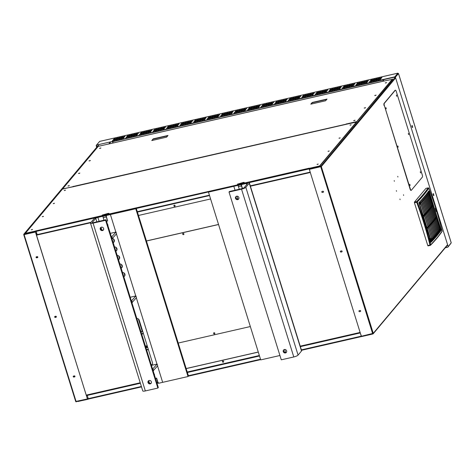 <?xml version="1.0" encoding="UTF-8"?>
<svg xmlns="http://www.w3.org/2000/svg" width="475" height="475" viewBox="0 0 475 475"><rect width="100%" height="100%" fill="white"/><g stroke="black" fill="none" stroke-linecap="round" stroke-linejoin="round"><path stroke-width="0.71" d="M383.984 79.711L112.035 141.811M147.44 346.554L145.683 346.958M147.363 346.299L145.599 346.702M147.695 347.367L145.932 347.771M147.612 347.112L145.855 347.516M361.659 336.555L372.073 334.168M88.409 398.994L87.887 399.006M77.799 401.512L88.136 399.226M88.487 399.024L141.508 386.893L88.487 399.024L88.225 398.656L87.287 395.337L140.357 383.188L86.45 395.503L140.345 383.153M187.37 372.436L259.481 355.929M300.348 346.578L360.252 332.874M87.222 395.42L140.374 383.254M187.393 372.495L259.504 355.995M300.17 346.685L360.258 332.933L361.552 336.532M65.449 190.166L64.244 190.487L65.449 190.166M65.105 190.362L64.683 190.493L65.105 190.362M351.168 124.782L349.962 125.109L351.168 124.782M350.829 124.978L350.402 125.109L350.829 124.978M32.508 229.455L31.302 229.781L32.508 229.455M32.169 229.651L31.742 229.787L32.169 229.651M43.486 216.357L42.287 216.683L43.486 216.357M43.148 216.553L42.726 216.689L43.148 216.553M54.465 203.258L53.265 203.585L54.465 203.258M54.126 203.46L53.705 203.591L54.126 203.46M340.189 137.875L338.984 138.201L340.189 137.875M339.845 138.077L339.423 138.207L339.845 138.077M329.205 150.973L328.005 151.299L329.205 150.973M328.866 151.175L328.445 151.305L328.866 151.175M318.226 164.071L317.027 164.398L318.226 164.071M317.888 164.267L317.466 164.403L317.888 164.267M346.043 124.355L72.966 186.812M238.355 184.828L238.391 184.413L309.178 168.18L309.344 168.583L319.657 166.226L356.713 122.022L345.931 124.349M36.053 230.957L25.401 233.284L62.457 189.086L72.77 186.723M35.714 230.927L106.857 214.516L106.822 214.926M356.63 121.766L319.574 165.971L309.261 168.328M108.235 213.358L109.013 213.364L107.688 214.017L102.178 215.098L108.235 213.358L102.392 215.175M243.485 182.412L244.263 182.412L242.939 183.065L237.429 184.146L243.485 182.412L237.643 184.223M309.29 168.429L309.385 169.296M242.06 183.849L238.474 184.668L238.527 185.161L238.42 184.817L234.276 185.761L233.819 186.307L237.963 185.357L238.42 184.817L238.527 185.161M106.81 214.801L103.218 215.62L103.277 216.113L103.164 215.763L98.349 216.867A3.658 0.813 -17.3 0 0 94.05 218.732L90.618 222.822A3.658 0.813 -17.3 0 0 90.505 223.137A3.658 0.813 -17.3 0 0 93.088 223.143L105.598 220.281L106.056 219.735L93.545 222.597A1.829 0.41 -17.3 0 1 92.257 222.597A1.829 0.41 -17.3 0 0 93.545 222.597L106.056 219.735L158.317 387.517L106.056 219.735L105.598 220.281L157.86 388.063L145.344 390.931A3.658 0.813 162.7 0 1 142.767 390.925A3.658 0.813 162.7 0 0 145.344 390.931L157.86 388.063L158.317 387.517L157.86 388.063L105.598 220.281L93.088 223.143L145.344 390.931L93.088 223.143A3.658 0.813 -17.3 0 1 90.505 223.137L142.767 390.925L90.505 223.137A3.658 0.813 -17.3 0 1 90.618 222.822L94.05 218.732A3.658 0.813 -17.3 0 1 98.349 216.867L103.164 215.763L103.277 216.113M25.401 233.284L35.797 231.183M108.876 213.542L108.318 213.613M244.132 182.59L243.568 182.667M106.857 214.516L238.474 184.668M242.113 183.564L242.072 183.979M309.148 168.221L310.175 172.134L250.088 185.885M209.422 195.189L137.305 211.696M91.087 222.27L37.133 234.614L36.106 230.708M327.008 99.085L325.589 100.777L310.793 104.162L312.212 102.469L327.008 99.085M326.723 99.423L312.289 102.725L311.155 104.078M153.205 138.854L168.002 135.47L166.583 137.162L151.786 140.547L153.205 138.854L152.154 140.463M167.717 135.808L153.288 139.11M386.614 82.579L385.243 82.947L386.614 82.579M386.377 82.733L385.581 82.982M100.896 147.963L99.518 148.331L100.896 147.963M100.658 148.117L99.863 148.366M69.326 185.612L67.955 185.986L69.326 185.612M69.089 185.773L68.293 186.022M79.853 173.06L78.476 173.434L79.853 173.06M79.616 173.221L78.814 173.47M90.375 160.514L88.997 160.882L90.375 160.514M90.137 160.669L89.336 160.918M376.093 95.131L374.716 95.499L376.093 95.131M375.856 95.285L375.06 95.534M365.572 107.683L364.194 108.051L365.572 107.683M365.334 107.837L364.533 108.086M355.051 120.234L353.673 120.603L355.051 120.234M354.813 120.389L354.012 120.638M381.971 81.504L108.888 143.961M356.672 121.897L392.534 79.289L381.853 81.498M72.984 186.794L62.593 188.919L98.278 146.353L108.591 143.996M72.907 186.562L346.495 124.088M392.451 79.034L356.767 121.6L346.453 123.963M346.34 123.856L346.293 124.159M73.257 186.728L73.298 186.337M238.171 186.04L237.963 185.357L238.42 184.817L208.917 191.567L208.46 192.114L237.963 185.357L238.171 186.04M241.722 185.226L241.359 185.309L241.722 185.226L241.514 184.549L246.329 183.445A1.829 0.41 162.7 0 1 247.618 183.445A1.829 0.41 162.7 0 1 247.564 183.605L244.132 187.696A1.829 0.41 162.7 0 1 241.983 188.628L229.473 191.49L229.015 192.037L241.526 189.175A3.658 0.813 -17.3 0 0 245.824 187.31L249.256 183.219A3.658 0.813 -17.3 0 0 249.369 182.905A3.658 0.813 -17.3 0 0 246.786 182.899L241.971 184.003L241.514 184.549L241.722 185.226M233.819 186.307L235.036 190.22M236.894 196.181L237.809 199.126M284.644 349.487L285.558 352.432M283.795 349.808A1.829 1.686 -140 0 0 286.538 352.106A1.829 1.686 -140 0 1 283.795 349.808M284.406 349.529A1.829 1.686 40 0 1 286.342 352.402A1.829 1.686 40 0 1 283.854 352.521A1.829 1.686 40 0 1 284.406 349.529A1.829 1.686 40 0 1 286.342 352.402A1.829 1.686 40 0 1 283.854 352.521A1.829 1.686 40 0 1 284.406 349.529M236.045 196.502A1.829 1.686 -140 0 0 238.788 198.799A1.829 1.686 -140 0 1 236.045 196.502M236.657 196.223A1.829 1.686 40 0 1 238.592 199.096A1.829 1.686 40 0 1 236.105 199.215A1.829 1.686 40 0 1 236.657 196.223A1.829 1.686 40 0 1 238.592 199.096A1.829 1.686 40 0 1 236.105 199.215A1.829 1.686 40 0 1 236.657 196.223M301.625 350.687A3.658 0.813 162.7 0 1 301.512 351.001L298.08 355.092A3.658 0.813 162.7 0 1 293.788 356.963L281.277 359.824L229.015 192.037L241.526 189.175A3.658 0.813 -17.3 0 0 245.824 187.31L249.256 183.219A3.658 0.813 -17.3 0 0 249.369 182.905A3.658 0.813 -17.3 0 0 246.786 182.899L241.971 184.003L241.514 184.549L246.329 183.445A1.829 0.41 162.7 0 1 247.618 183.445A1.829 0.41 162.7 0 1 247.564 183.605L244.132 187.696A1.829 0.41 162.7 0 1 241.983 188.628L229.473 191.49L229.015 192.037L281.277 359.824L293.788 356.963L241.526 189.175L293.788 356.963A3.658 0.813 162.7 0 0 298.08 355.092L301.512 351.001L249.256 183.219L301.512 351.001A3.658 0.813 162.7 0 0 301.625 350.687L249.369 182.905L301.625 350.687M239.257 189.252L238.45 186.657A1.098 0.35 -102.9 0 1 238.402 185.309L239.05 184.537M239.655 183.819L239.922 183.498M240.481 183.629L241.876 183.308M242.066 183.878L241.448 184.615A1.098 0.35 77.1 0 0 241.49 185.963L242.297 188.551M242.963 182.804L242.701 183.118M242.47 188.498L241.627 185.796M188.023 376.532L135.761 208.745L136.218 208.198L188.48 375.986L188.023 376.532L158.519 383.283L158.306 382.601L157.908 382.696L158.306 382.601L158.519 383.283L162.664 382.333L157.552 365.934M156.982 364.111L136.331 297.795M135.761 295.973L116.434 233.92M115.864 232.097L110.402 214.552L106.258 215.496L106.471 216.178L106.109 216.262L106.715 214.949L106.258 215.496L135.761 208.745M103.063 216.962L102.707 216.309L97.892 217.413A1.829 0.41 -17.3 0 0 95.742 218.346L92.31 222.437A1.829 0.41 -17.3 0 0 92.257 222.597A1.829 0.41 -17.3 0 1 92.31 222.437L95.742 218.346A1.829 0.41 -17.3 0 1 97.892 217.413L99.109 221.326L97.892 217.413L102.707 216.309L103.164 215.763L102.707 216.309L103.063 216.962M139.228 320.18L152.493 362.763A2.286 2.108 40 0 1 151.382 365.269A2.286 2.108 40 0 0 152.493 362.763L139.228 320.18A2.286 2.108 40 0 0 136.812 318.482A2.286 2.108 40 0 1 139.228 320.18M122.485 272.49A2.286 2.108 40 0 1 123.797 276.688A2.286 2.108 40 0 0 122.485 272.49M117.183 255.455A2.286 2.108 40 0 1 118.489 259.659A2.286 2.108 40 0 0 117.183 255.455M112.593 238.498A2.286 2.108 40 0 1 113.187 242.624A2.286 2.108 40 0 0 112.593 238.498M114.528 246.941A2.286 2.108 40 0 1 115.835 251.138A2.286 2.108 40 0 0 114.528 246.941M119.837 263.975A2.286 2.108 40 0 1 121.143 268.173A2.286 2.108 40 0 0 119.837 263.975M107.552 224.544A0.641 0.588 40 0 1 107.849 225.5A0.641 0.588 40 0 0 107.552 224.544M154.084 373.932A0.641 0.588 40 0 1 154.381 374.888A0.641 0.588 40 0 0 154.084 373.932M110.402 214.552L110.859 214.005L106.715 214.949L136.218 208.198M151.264 364.871A2.286 2.108 -140 0 0 152.333 364.426A2.286 2.108 -140 0 1 151.264 364.871M123.672 276.296A2.286 2.108 -140 0 0 124.747 275.844A2.286 2.108 -140 0 1 123.672 276.296M118.364 259.261A2.286 2.108 -140 0 0 119.439 258.816A2.286 2.108 -140 0 1 118.364 259.261M113.062 242.226A2.286 2.108 -140 0 0 114.137 241.781A2.286 2.108 -140 0 1 113.062 242.226M115.716 250.747A2.286 2.108 -140 0 0 116.785 250.295A2.286 2.108 -140 0 1 115.716 250.747M121.018 267.781A2.286 2.108 -140 0 0 122.093 267.33A2.286 2.108 -140 0 1 121.018 267.781M102.927 230.031A1.829 1.686 -140 0 0 103.532 229.752A1.829 1.686 -140 0 1 100.795 227.454A1.829 1.686 -140 0 0 102.927 230.031M102.463 230.577A1.829 1.686 40 0 1 100.534 227.697A1.829 1.686 40 0 1 103.022 227.584A1.829 1.686 40 0 1 102.463 230.577A1.829 1.686 40 0 1 100.534 227.697A1.829 1.686 40 0 1 103.022 227.584A1.829 1.686 40 0 1 102.463 230.577M150.676 383.337A1.829 1.686 -140 0 0 151.287 383.058A1.829 1.686 -140 0 1 148.544 380.76A1.829 1.686 -140 0 0 150.676 383.337M150.219 383.883A1.829 1.686 40 0 1 148.283 381.003A1.829 1.686 40 0 1 150.771 380.891A1.829 1.686 40 0 1 150.219 383.883A1.829 1.686 40 0 1 148.283 381.003A1.829 1.686 40 0 1 150.771 380.891A1.829 1.686 40 0 1 150.219 383.883M153.116 370.832L157.682 365.774L157.154 364.07L152.588 369.128M153.52 370.738L152.992 369.033M151.418 365.382L157.154 364.07M155.491 378.45L156.483 378.225L157.759 382.316A1.098 0.35 77.1 0 0 158.276 383.058A1.098 0.35 77.1 0 0 158.347 383.004L158.412 382.933M156.483 378.225L155.45 378.326M157.896 382.149L156.619 378.058M104.007 220.204L103.2 217.609A1.098 0.35 -102.9 0 1 103.152 216.262L103.799 215.49M104.405 214.765L104.666 214.451M105.224 214.581L106.626 214.261M106.81 214.831L106.198 215.561A1.098 0.35 77.1 0 0 106.24 216.915L107.653 220.839L106.376 216.748M107.712 213.756L107.445 214.071M107.516 221L106.519 221.225M111.999 238.818L116.565 233.759L116.037 232.055L111.471 237.114M112.403 238.723L111.874 237.025M110.301 233.368L116.037 232.055M131.896 302.694L136.462 297.635L135.933 295.937L131.367 300.99M132.299 302.605L131.765 300.901M130.197 297.249L135.933 295.937M411.95 125.649A1.009 0.321 77.1 0 1 411.985 125.685L412.3 125.584L412.413 127.051L412.116 125.655M412.662 126.991A1.009 0.321 -102.9 0 1 412.502 127.496A1.009 0.321 -102.9 0 1 411.968 126.587A1.009 0.321 -102.9 0 1 412.057 125.537A1.009 0.321 -102.9 0 1 412.241 125.632M412.359 127.442A1.009 0.321 77.1 0 0 412.413 127.051M433.17 193.782A1.009 0.321 77.1 0 1 433.212 193.824L433.521 193.723L433.633 195.183L433.343 193.794M433.889 195.124A1.009 0.321 -102.9 0 1 433.728 195.635A1.009 0.321 -102.9 0 1 433.188 194.726A1.009 0.321 -102.9 0 1 433.277 193.669A1.009 0.321 -102.9 0 1 433.461 193.764M433.58 195.581A1.009 0.321 77.1 0 0 433.633 195.183M378.563 79.865L377.886 80.02L379.531 78.054L380.22 77.864L378.563 79.865M380.018 78.126L378.159 80.043M376.871 80.251L376.194 80.406L377.839 78.44L378.527 78.256L376.871 80.251M378.326 78.518L376.467 80.429M375.179 80.637L374.502 80.792L376.152 78.826L376.835 78.642L375.179 80.637M376.633 78.903L374.775 80.815M373.487 81.023L372.816 81.177L374.46 79.212L375.149 79.028L373.487 81.023M374.941 79.289L373.083 81.201M371.8 81.409L371.123 81.563L372.768 79.598L373.457 79.414L371.8 81.409M373.255 79.675L371.397 81.593M380.249 79.473L379.572 79.634L381.223 77.668L381.912 77.478L380.249 79.473M381.704 77.74L379.846 79.657M365.037 82.959L364.361 83.113L366.005 81.148L366.694 80.964L365.037 82.959M366.492 81.225L364.634 83.137M363.345 83.345L362.668 83.499L364.313 81.534L365.002 81.35L363.345 83.345M364.8 81.611L362.942 83.523M361.653 83.731L360.976 83.885L362.627 81.92L363.316 81.736L361.653 83.731M363.108 81.997L361.249 83.915M359.961 84.117L359.29 84.271L360.935 82.312L361.623 82.122L359.961 84.117M361.416 82.383L359.557 84.301M358.275 84.508L357.598 84.663L359.242 82.698L359.931 82.508L358.275 84.508M359.729 82.769L357.871 84.687M366.724 82.573L366.053 82.727L367.697 80.762L368.386 80.578L366.724 82.573M368.178 80.839L366.32 82.751M351.512 86.052L350.835 86.207L352.48 84.241L353.168 84.057L351.512 86.052M352.967 84.318L351.108 86.236M349.82 86.438L349.143 86.593L350.793 84.633L351.476 84.443L349.82 86.438M351.274 84.704L349.416 86.622M348.128 86.824L347.451 86.984L349.101 85.019L349.79 84.829L348.128 86.824M349.582 85.09L347.724 87.008M346.441 87.216L345.764 87.37L347.409 85.405L348.098 85.215L346.441 87.216M347.89 85.476L346.037 87.394M344.749 87.602L344.072 87.756L345.717 85.791L346.406 85.607L344.749 87.602M346.204 85.868L344.345 87.78M353.204 85.666L352.527 85.821L354.172 83.855L354.861 83.671L353.204 85.666M354.653 83.933L352.794 85.844M337.986 89.146L337.309 89.306L338.954 87.341L339.643 87.151L337.986 89.146M339.441 87.412L337.582 89.33M336.294 89.538L335.617 89.692L337.268 87.727L337.951 87.537L336.294 89.538M337.749 87.798L335.89 89.716M334.602 89.923L333.925 90.078L335.576 88.112L336.264 87.928L334.602 89.923M336.057 88.19L334.198 90.102M332.916 90.309L332.239 90.464L333.883 88.498L334.572 88.314L332.916 90.309M334.37 88.576L332.512 90.487M331.223 90.695L330.547 90.85L332.191 88.884L332.88 88.7L331.223 90.695M332.678 88.962L330.82 90.873M339.678 88.76L339.002 88.914L340.646 86.949L341.335 86.765L339.678 88.76M341.133 87.026L339.275 88.944M324.461 92.245L323.784 92.399L325.428 90.434L326.117 90.25L324.461 92.245M325.915 90.511L324.057 92.423M322.768 92.631L322.092 92.785L323.742 90.82L324.425 90.636L322.768 92.631M324.223 90.897L322.365 92.809M321.076 93.017L320.405 93.171L322.05 91.206L322.739 91.022L321.076 93.017M322.531 91.283L320.673 93.195M319.39 93.403L318.713 93.557L320.358 91.592L321.047 91.408L319.39 93.403M320.845 91.669L318.986 93.587M317.698 93.789L317.021 93.943L318.666 91.984L319.354 91.794L317.698 93.789M319.152 92.055L317.294 93.973M326.153 91.859L325.476 92.013L327.121 90.048L327.809 89.858L326.153 91.859M327.608 90.119L325.749 92.037M310.935 95.338L310.258 95.493L311.903 93.528L312.592 93.343L310.935 95.338M312.39 93.605L310.531 95.517M309.243 95.724L308.566 95.879L310.217 93.913L310.905 93.729L309.243 95.724M310.697 93.991L308.839 95.908M307.557 96.11L306.88 96.265L308.524 94.299L309.213 94.115L307.557 96.11M309.005 94.377L307.147 96.294M305.864 96.496L305.188 96.657L306.832 94.691L307.521 94.501L305.864 96.496M307.319 94.763L305.461 96.68M304.172 96.888L303.495 97.043L305.146 95.077L305.829 94.887L304.172 96.888M305.627 95.148L303.768 97.066M312.627 94.952L311.95 95.107L313.595 93.142L314.284 92.957L312.627 94.952M314.082 93.219L312.223 95.131M297.409 98.432L296.733 98.586L298.383 96.621L299.066 96.437L297.409 98.432M298.864 96.698L297.006 98.616M295.717 98.818L295.04 98.972L296.691 97.013L297.38 96.823L295.717 98.818M297.172 97.084L295.313 99.002M294.031 99.21L293.354 99.364L294.999 97.399L295.688 97.209L294.031 99.21M295.486 97.47L293.627 99.388M292.339 99.596L291.662 99.75L293.307 97.785L293.995 97.601L292.339 99.596M293.793 97.862L291.935 99.774M290.647 99.982L289.97 100.136L291.62 98.171L292.303 97.987L290.647 99.982M292.101 98.248L290.243 100.16M299.102 98.046L298.425 98.2L300.069 96.235L300.758 96.051L299.102 98.046M300.556 96.312L298.698 98.224M283.884 101.531L283.207 101.686L284.858 99.72L285.54 99.53L283.884 101.531M285.338 99.792L283.48 101.709M282.192 101.917L281.521 102.072L283.165 100.106L283.854 99.922L282.192 101.917M283.646 100.183L281.788 102.095M280.505 102.303L279.828 102.457L281.473 100.492L282.162 100.308L280.505 102.303M281.96 100.569L280.102 102.481M278.813 102.689L278.136 102.843L279.781 100.878L280.47 100.694L278.813 102.689M280.268 100.955L278.409 102.867M277.121 103.075L276.444 103.229L278.095 101.264L278.777 101.08L277.121 103.075M278.576 101.341L276.717 103.259M285.576 101.139L284.899 101.294L286.544 99.334L287.233 99.144L285.576 101.139M287.031 99.406L285.172 101.323M270.358 104.625L269.681 104.779L271.332 102.814L272.021 102.63L270.358 104.625M271.813 102.891L269.954 104.803M268.666 105.011L267.995 105.165L269.64 103.2L270.328 103.016L268.666 105.011M270.121 103.277L268.262 105.189M266.98 105.397L266.303 105.551L267.947 103.586L268.636 103.402L266.98 105.397M268.434 103.663L266.576 105.581M265.288 105.782L264.611 105.937L266.255 103.972L266.944 103.788L265.288 105.782M266.742 104.049L264.884 105.967M263.595 106.168L262.918 106.329L264.569 104.363L265.258 104.173L263.595 106.168M265.05 104.435L263.192 106.353M272.05 104.239L271.373 104.393L273.018 102.428L273.707 102.238L272.05 104.239M273.505 102.499L271.647 104.417M256.832 107.718L256.156 107.873L257.806 105.907L258.495 105.723L256.832 107.718M258.287 105.984L256.429 107.896M255.146 108.104L254.469 108.258L256.114 106.293L256.803 106.109L255.146 108.104M256.595 106.37L254.743 108.288M253.454 108.49L252.777 108.644L254.422 106.685L255.111 106.495L253.454 108.49M254.909 106.756L253.05 108.674M251.762 108.882L251.085 109.036L252.736 107.071L253.418 106.881L251.762 108.882M253.217 107.142L251.358 109.06M250.07 109.268L249.393 109.422L251.043 107.457L251.732 107.273L250.07 109.268M251.524 107.534L249.666 109.446M258.525 107.332L257.848 107.487L259.498 105.521L260.181 105.337L258.525 107.332M259.979 105.598L258.121 107.51M243.307 110.812L242.63 110.966L244.281 109.007L244.969 108.817L243.307 110.812M244.762 109.078L242.903 110.996M241.621 111.203L240.944 111.358L242.588 109.393L243.277 109.202L241.621 111.203M243.075 109.464L241.217 111.382M239.928 111.589L239.252 111.744L240.896 109.778L241.585 109.588L239.928 111.589M241.383 109.856L239.525 111.768M238.236 111.975L237.559 112.13L239.21 110.164L239.893 109.98L238.236 111.975M239.691 110.242L237.833 112.153M236.544 112.361L235.873 112.516L237.518 110.55L238.207 110.366L236.544 112.361M237.999 110.627L236.14 112.539M244.999 110.426L244.322 110.58L245.973 108.615L246.656 108.431L244.999 110.426M246.454 108.692L244.595 110.61M229.781 113.911L229.11 114.065L230.755 112.1L231.444 111.91L229.781 113.911M231.236 112.171L229.377 114.089M228.095 114.297L227.418 114.451L229.063 112.486L229.752 112.302L228.095 114.297M229.55 112.563L227.691 114.475M226.403 114.683L225.726 114.837L227.371 112.872L228.059 112.688L226.403 114.683M227.857 112.949L225.999 114.861M224.711 115.069L224.034 115.223L225.684 113.258L226.373 113.074L224.711 115.069M226.165 113.335L224.307 115.247M223.018 115.455L222.348 115.609L223.992 113.644L224.681 113.46L223.018 115.455M224.473 113.721L222.615 115.639M231.473 113.519L230.797 113.679L232.447 111.714L233.13 111.524L231.473 113.519M232.928 111.785L231.07 113.703M216.262 117.004L215.585 117.159L217.229 115.193L217.918 115.009L216.262 117.004M217.71 115.271L215.852 117.183M214.569 117.39L213.893 117.545L215.537 115.579L216.226 115.395L214.569 117.39M216.024 115.657L214.166 117.568M212.877 117.776L212.2 117.931L213.851 115.965L214.534 115.781L212.877 117.776M214.332 116.043L212.473 117.96M211.185 118.162L210.508 118.317L212.159 116.357L212.848 116.167L211.185 118.162M212.64 116.428L210.781 118.346M209.499 118.554L208.822 118.708L210.467 116.743L211.155 116.553L209.499 118.554M210.947 116.814L209.095 118.732M217.948 116.618L217.271 116.773L218.922 114.808L219.61 114.623L217.948 116.618M219.402 114.885L217.544 116.797M202.736 120.098L202.059 120.252L203.704 118.287L204.393 118.103L202.736 120.098M204.191 118.364L202.332 120.282M201.044 120.484L200.367 120.638L202.012 118.679L202.7 118.489L201.044 120.484M202.498 118.75L200.64 120.668M199.352 120.87L198.675 121.03L200.325 119.065L201.008 118.875L199.352 120.87M200.806 119.136L198.948 121.054M197.659 121.262L196.982 121.416L198.633 119.451L199.322 119.261L197.659 121.262M199.114 119.522L197.256 121.44M195.973 121.647L195.296 121.802L196.941 119.837L197.63 119.653L195.973 121.647M197.428 119.914L195.569 121.826M204.422 119.712L203.745 119.866L205.396 117.901L206.085 117.717L204.422 119.712M205.877 117.978L204.018 119.89M189.21 123.191L188.533 123.352L190.178 121.386L190.867 121.196L189.21 123.191M190.665 121.457L188.807 123.375M187.518 123.583L186.841 123.737L188.486 121.772L189.175 121.582L187.518 123.583M188.973 121.843L187.114 123.761M185.826 123.969L185.149 124.123L186.8 122.158L187.482 121.974L185.826 123.969M187.281 122.235L185.422 124.147M184.134 124.355L183.463 124.509L185.107 122.544L185.796 122.36L184.134 124.355M185.588 122.621L183.73 124.533M182.447 124.741L181.771 124.895L183.415 122.93L184.104 122.746L182.447 124.741M183.902 123.007L182.044 124.919M190.897 122.805L190.226 122.96L191.87 120.994L192.559 120.81L190.897 122.805M192.351 121.072L190.493 122.989M175.685 126.291L175.008 126.445L176.652 124.48L177.341 124.296L175.685 126.291M177.139 124.557L175.281 126.469M173.993 126.677L173.316 126.831L174.96 124.866L175.649 124.682L173.993 126.677M175.447 124.943L173.589 126.855M172.3 127.062L171.623 127.217L173.274 125.252L173.963 125.067L172.3 127.062M173.755 125.329L171.897 127.241M170.614 127.448L169.937 127.603L171.582 125.638L172.271 125.453L170.614 127.448M172.063 125.715L170.204 127.633M168.922 127.834L168.245 127.989L169.89 126.029L170.578 125.839L168.922 127.834M170.377 126.101L168.518 128.018M177.371 125.905L176.7 126.059L178.345 124.094L179.033 123.904L177.371 125.905M178.826 124.165L176.967 126.083M162.159 129.384L161.482 129.538L163.127 127.573L163.816 127.389L162.159 129.384M163.614 127.65L161.755 129.562M160.467 129.77L159.79 129.924L161.441 127.959L162.123 127.775L160.467 129.77M161.922 128.036L160.063 129.954M158.775 130.156L158.098 130.31L159.748 128.345L160.437 128.161L158.775 130.156M160.229 128.422L158.371 130.34M157.088 130.542L156.412 130.702L158.056 128.737L158.745 128.547L157.088 130.542M158.543 128.808L156.685 130.726M155.396 130.934L154.719 131.088L156.364 129.123L157.053 128.933L155.396 130.934M156.851 129.194L154.993 131.112M163.851 128.998L163.174 129.153L164.819 127.187L165.508 127.003L163.851 128.998M165.3 127.264L163.447 129.176M148.633 132.477L147.957 132.632L149.601 130.667L150.29 130.482L148.633 132.477M150.088 130.744L148.23 132.662M146.941 132.863L146.264 133.018L147.915 131.058L148.598 130.868L146.941 132.863M148.396 131.13L146.537 133.048M145.249 133.255L144.578 133.41L146.223 131.444L146.912 131.254L145.249 133.255M146.704 131.516L144.845 133.433M143.563 133.641L142.886 133.796L144.531 131.83L145.219 131.646L143.563 133.641M145.018 131.907L143.159 133.819M141.871 134.027L141.194 134.182L142.838 132.216L143.527 132.032L141.871 134.027M143.325 132.293L141.467 134.205M150.326 132.092L149.649 132.246L151.293 130.281L151.982 130.097L150.326 132.092M151.78 130.358L149.922 132.27M135.108 135.577L134.431 135.731L136.076 133.766L136.764 133.576L135.108 135.577M136.562 133.837L134.704 135.755M133.416 135.963L132.739 136.117L134.389 134.152L135.078 133.968L133.416 135.963M134.87 134.229L133.012 136.141M131.723 136.349L131.053 136.503L132.697 134.538L133.386 134.354L131.723 136.349M133.178 134.615L131.32 136.527M130.037 136.735L129.36 136.889L131.005 134.924L131.694 134.74L130.037 136.735M131.492 135.001L129.633 136.913M128.345 137.121L127.668 137.275L129.313 135.31L130.002 135.126L128.345 137.121M129.8 135.387L127.941 137.305M136.8 135.185L136.123 135.339L137.768 133.38L138.457 133.19L136.8 135.185M138.255 133.451L136.396 135.369M356.582 84.894L355.906 85.049L357.55 83.083L358.239 82.899L356.582 84.894M358.037 83.161L356.179 85.073M343.057 87.988L342.38 88.142L344.031 86.177L344.713 85.993L343.057 87.988M344.512 86.254L342.653 88.166M329.531 91.081L328.854 91.236L330.505 89.27L331.188 89.086L329.531 91.081M330.986 89.347L329.128 91.265M316.006 94.181L315.329 94.335L316.979 92.37L317.668 92.18L316.006 94.181M317.46 92.441L315.602 94.359M302.48 97.274L301.803 97.428L303.454 95.463L304.142 95.279L302.48 97.274M303.935 95.54L302.076 97.452M288.954 100.367L288.277 100.522L289.928 98.557L290.617 98.373L288.954 100.367M290.409 98.634L288.551 100.546M275.429 103.461L274.758 103.615L276.402 101.656L277.091 101.466L275.429 103.461M276.883 101.727L275.025 103.645M261.909 106.56L261.232 106.715L262.877 104.749L263.566 104.559L261.909 106.56M263.358 104.821L261.499 106.738M248.383 109.654L247.707 109.808L249.351 107.843L250.04 107.659L248.383 109.654M249.838 107.92L247.98 109.832M234.858 112.747L234.181 112.902L235.826 110.936L236.514 110.752L234.858 112.747M236.312 111.013L234.454 112.931M221.332 115.841L220.655 115.995L222.3 114.036L222.989 113.846L221.332 115.841M222.787 114.107L220.928 116.025M207.807 118.94L207.13 119.094L208.774 117.129L209.463 116.945L207.807 118.94M209.261 117.206L207.403 119.118M194.281 122.033L193.604 122.188L195.249 120.222L195.938 120.038L194.281 122.033M195.736 120.3L193.877 122.212M180.755 125.127L180.078 125.281L181.723 123.316L182.412 123.132L180.755 125.127M182.21 123.393L180.352 125.311M167.23 128.226L166.553 128.381L168.203 126.415L168.886 126.225L167.23 128.226M168.684 126.487L166.826 128.404M153.704 131.32L153.027 131.474L154.678 129.509L155.361 129.325L153.704 131.32M155.159 129.586L153.3 131.498M140.178 134.413L139.502 134.567L141.152 132.602L141.835 132.418L140.178 134.413M141.633 132.679L139.775 134.591M126.653 137.507L125.976 137.661L127.627 135.702L128.315 135.512L126.653 137.507M128.107 135.773L126.249 137.691M370.108 81.795L369.431 81.949L371.076 79.99L371.765 79.8L370.108 81.795M371.563 80.061L369.704 81.979M121.582 138.67L120.905 138.825L122.556 136.859L123.239 136.675L121.582 138.67M123.037 136.937L121.178 138.848M119.89 139.056L119.213 139.211L120.864 137.245L121.552 137.061L119.89 139.056M121.345 137.322L119.486 139.234M118.204 139.442L117.527 139.597L119.172 137.631L119.86 137.447L118.204 139.442M119.653 137.708L117.8 139.626M116.512 139.828L115.835 139.982L117.479 138.017L118.168 137.833L116.512 139.828M117.966 138.094L116.108 140.012M114.819 140.214L114.143 140.374L115.793 138.409L116.476 138.219L114.819 140.214M116.274 138.48L114.416 140.398M123.274 138.284L122.597 138.439L124.242 136.473L124.931 136.283L123.274 138.284M124.729 136.545L122.871 138.463M114.778 138.641L113.127 140.606L112.444 140.79L114.101 138.795L114.778 138.641M114.582 138.866L112.723 140.784M96.609 145.338L96.876 147.084M96.496 145.237L96.158 145.641L96.68 147.321M398.086 73.714L397.824 73.186L394.832 76.825L96.455 145.101L99.673 141.413M397.896 73.168L394.915 77.081L96.455 145.101M451.202 242.82L448.186 246.626L395.402 77.158L398.489 73.578L398.121 73.53M448.186 246.626L395.402 77.158M398.466 73.506L395.147 77.217M445.592 247.416L447.889 247.166L450.912 243.378M445.312 247.754L447.889 247.166M409.753 184.413L409.973 185.375L409.753 184.413M385.878 107.76L386.098 108.722L385.878 107.76M396.399 95.208L396.625 96.17L396.399 95.208M420.274 171.861L420.5 172.823L420.274 171.861M408.34 133.534L408.559 134.496L408.34 133.534M397.818 146.086L398.038 147.048L397.818 146.086M394.351 181.254L394.191 180.643L394.351 181.254M403.649 195.397L403.489 194.786L403.649 195.397M397.919 176.997L397.759 176.385L397.919 176.997M396.53 191.271L396.364 190.659L396.53 191.271M400.081 199.654L399.92 199.043L400.081 199.654M364.729 108.051L365.15 107.92M385.777 82.947L386.193 82.816M375.256 95.499L375.672 95.368M354.207 120.603L354.629 120.472M359.082 310.769A0.546 0.505 -140 0 0 359.694 311.594L360.371 311.44A0.546 0.505 -140 0 0 360.596 311.315M359.628 311.671A0.546 0.505 40 0 1 359.047 310.81A0.546 0.505 40 0 1 359.308 310.65L359.985 310.496A0.546 0.505 40 0 1 360.567 311.363A0.546 0.505 40 0 1 360.305 311.517L359.694 311.594M340.516 251.15A0.546 0.505 -140 0 0 341.127 251.976L341.804 251.815A0.546 0.505 -140 0 0 342.03 251.697M341.418 250.877A0.546 0.505 40 0 1 341.994 251.744A0.546 0.505 40 0 1 341.733 251.898L341.056 252.053A0.546 0.505 40 0 1 340.48 251.192A0.546 0.505 40 0 1 340.741 251.032L341.418 250.877M321.943 191.532A0.546 0.505 -140 0 0 322.555 192.351L323.232 192.197A0.546 0.505 -140 0 0 323.457 192.078M322.489 192.434A0.546 0.505 40 0 1 321.907 191.573A0.546 0.505 40 0 1 322.169 191.413L322.846 191.259A0.546 0.505 40 0 1 323.428 192.12A0.546 0.505 40 0 1 323.166 192.28L322.555 192.351M361.57 336.217L361.564 336.573L372.917 333.955A0.546 0.505 -140 0 0 373.261 333.331L361.315 336.276L309.326 169.361L321.32 166.565A0.546 0.505 -140 0 0 320.655 166.173L309.51 168.548M372.917 333.955L373.017 333.48L361.487 336.318M395.438 78.155L321.32 166.565L309.308 168.785M396.726 74.919L397.159 74.818M320.732 166.428L395.17 77.288M382.672 81.272L384.121 79.551M321.07 166.624L309.326 169.361M320.744 166.767L372.62 333.61M422.263 174.901A1.829 0.582 -102.9 0 1 422.334 177.151L411.356 190.249A1.829 0.582 -102.9 0 1 411.231 190.327A1.829 0.582 -102.9 0 1 410.364 189.092L384.37 105.622A1.829 0.582 -102.9 0 1 384.299 103.372L395.277 90.274A1.829 0.582 77.1 0 0 395.147 90.256A1.829 0.582 77.1 0 0 395.022 90.333L395.277 90.274A1.829 0.582 -102.9 0 1 395.396 90.197A1.829 0.582 -102.9 0 1 396.263 91.432L422.263 174.901M410.364 189.092L410.115 189.145A1.829 0.582 77.1 0 0 410.976 190.386A1.829 0.582 77.1 0 0 411.095 190.309M410.115 189.145L384.37 105.622M384.299 103.372L384.043 103.431A1.829 0.582 77.1 0 0 384.115 105.682M384.043 103.431L395.022 90.333M396.453 95.065L396.779 96.282L396.453 95.065M408.393 133.392L408.72 134.609L408.393 133.392M420.327 171.718L420.654 172.936L420.327 171.718M385.932 107.611L386.258 108.834L385.932 107.611M397.866 145.938L398.198 147.161L397.866 145.938M409.806 184.264L410.133 185.487L409.806 184.264M79.01 173.428L79.432 173.304M100.059 148.331L100.474 148.2M141.853 328.605L141.431 328.617L141.782 328.385M89.532 160.882L89.953 160.752M68.489 185.98L68.911 185.856M36.225 256.916A0.546 0.505 -140 0 0 36.836 257.735L37.513 257.581A0.546 0.505 -140 0 0 37.739 257.462M37.127 256.642A0.546 0.505 40 0 1 37.709 257.503A0.546 0.505 40 0 1 37.448 257.664L36.771 257.818A0.546 0.505 40 0 1 36.189 256.957A0.546 0.505 40 0 1 36.45 256.797L37.127 256.642M54.797 316.534A0.546 0.505 -140 0 0 55.409 317.353L56.086 317.199A0.546 0.505 -140 0 0 56.311 317.08M55.337 317.437A0.546 0.505 40 0 1 54.762 316.576A0.546 0.505 40 0 1 55.023 316.415L55.694 316.261A0.546 0.505 40 0 1 56.276 317.122A0.546 0.505 40 0 1 56.014 317.282L55.409 317.353M73.364 376.152A0.546 0.505 -140 0 0 73.975 376.978L74.652 376.817A0.546 0.505 -140 0 0 74.878 376.699M74.266 375.879A0.546 0.505 40 0 1 74.848 376.746A0.546 0.505 40 0 1 74.587 376.901L73.91 377.055A0.546 0.505 40 0 1 73.328 376.194A0.546 0.505 40 0 1 73.589 376.034L74.266 375.879M113.026 142.999L112.652 141.799M113.115 142.981L112.741 141.782M36.058 231.052L35.5 231.717L24.112 234.033A0.546 0.505 -140 0 0 23.768 234.656L35.441 232.037L87.43 398.952L75.691 401.47L23.792 234.733M110.598 142.138L109.131 143.889M24.094 234.056L35.5 231.717M24.284 234.288L23.768 234.656M24.118 234.638L24.172 234.294M110.236 142.221L108.716 144.032M75.739 401.5A0.546 0.505 -140 0 0 76.35 401.82M76.119 401.541L87.602 398.994L88.136 398.359M141.764 334.382L143.141 332.743M76.273 401.583L87.679 399.249L88.213 398.614M141.847 334.637L143.218 332.999M24.112 234.632L35.512 231.954L87.43 398.952M138.48 323.831L138.581 324.164M142.108 330.962L141.105 332.268M142.5 331.307L141.995 331.419L142.643 331.14M142.203 329.739L141.793 329.834M429.275 193.58A244.928 104.268 -113.5 0 1 432.998 204.63L433.253 204.66A245.474 104.5 66.5 0 1 433.366 205.004A365.958 81.474 162.7 0 1 432.939 205.598M432.072 206.287A365.952 81.474 -17.3 0 0 432.523 205.675A248.081 105.61 -113.5 0 1 432.636 206.019A365.958 81.474 162.7 0 1 432.185 206.631M431.282 207.326A365.952 81.474 -17.3 0 0 431.763 206.702A250.658 106.709 -113.5 0 1 431.87 207.041A365.958 81.474 162.7 0 1 431.395 207.67M430.463 208.371A365.952 81.474 -17.3 0 0 430.968 207.729A253.217 107.795 -113.5 0 1 431.074 208.074A365.958 81.474 162.7 0 1 430.57 208.715M429.608 209.422A365.952 81.474 -17.3 0 0 430.142 208.768A255.746 108.876 -113.5 0 1 430.249 209.113A365.958 81.474 162.7 0 1 429.721 209.766M428.723 210.478A365.952 81.474 -17.3 0 0 429.281 209.813A258.257 109.939 -113.5 0 1 429.394 210.158A365.958 81.474 162.7 0 1 428.836 210.823M427.809 211.547A365.952 81.474 -17.3 0 0 428.391 210.87A260.739 111.002 -113.5 0 1 428.503 211.209A365.958 81.474 162.7 0 1 427.916 211.886M426.859 212.622A365.952 81.474 -17.3 0 0 427.47 211.927A263.197 112.047 -113.5 0 1 427.583 212.272A365.958 81.474 162.7 0 1 426.972 212.96M425.879 213.697A365.952 81.474 -17.3 0 0 426.52 212.996A265.638 113.086 -113.5 0 1 426.633 213.334A365.958 81.474 162.7 0 1 425.992 214.041M424.87 214.783A365.952 81.474 -17.3 0 0 425.541 214.071A268.048 114.113 -113.5 0 1 425.647 214.409A365.958 81.474 162.7 0 1 424.983 215.127M423.825 215.876A365.952 81.474 -17.3 0 0 424.525 215.151A270.435 115.128 -113.5 0 1 424.632 215.49A365.958 81.474 162.7 0 1 423.938 216.22M436.697 216.505L436.377 216.576M436.673 217.574A365.952 81.474 -17.3 0 0 437.095 216.98A245.474 104.5 66.5 0 0 436.994 216.642L436.733 216.612A244.928 104.268 -113.5 0 0 433.194 205.242M435.913 218.601A365.952 81.474 -17.3 0 0 436.365 218.001A248.081 105.61 -113.5 0 0 436.258 217.657A365.958 81.474 162.7 0 1 435.812 218.263M435.124 219.64A365.952 81.474 -17.3 0 0 435.599 219.023A250.658 106.709 -113.5 0 0 435.498 218.684A365.958 81.474 162.7 0 1 435.023 219.302M434.304 220.685A365.952 81.474 -17.3 0 0 434.803 220.056A253.217 107.795 -113.5 0 0 434.702 219.711A365.958 81.474 162.7 0 1 434.203 220.347M433.449 221.736A365.952 81.474 -17.3 0 0 433.978 221.089A255.746 108.876 -113.5 0 0 433.877 220.75A365.958 81.474 162.7 0 1 433.348 221.398M432.565 222.799A365.952 81.474 -17.3 0 0 433.117 222.14A258.257 109.939 -113.5 0 0 433.016 221.795A365.958 81.474 162.7 0 1 432.464 222.454M431.65 223.862A365.952 81.474 -17.3 0 0 432.232 223.191A260.739 111.002 -113.5 0 0 432.131 222.846A365.958 81.474 162.7 0 1 431.549 223.523M430.7 224.936A365.952 81.474 -17.3 0 0 431.312 224.248A263.197 112.047 -113.5 0 0 431.211 223.909A365.958 81.474 162.7 0 1 430.599 224.592M429.721 226.017A365.952 81.474 -17.3 0 0 430.362 225.316A265.638 113.086 -113.5 0 0 430.255 224.978A365.958 81.474 162.7 0 1 429.62 225.672M428.711 227.103A365.952 81.474 -17.3 0 0 429.376 226.391A268.048 114.113 -113.5 0 0 429.275 226.053A365.958 81.474 162.7 0 1 428.61 226.759M427.672 228.196A365.952 81.474 -17.3 0 0 428.361 227.472A270.435 115.128 -113.5 0 0 428.26 227.133A365.958 81.474 162.7 0 1 427.565 227.852M420.803 202.76A365.133 81.29 -17.3 0 0 421.188 202.338L421.657 202.231L432.856 238.177L432.387 238.284A365.133 81.29 162.7 0 1 432.024 238.67M432.856 238.177L431.852 238.046M421.812 201.661A365.133 81.29 -17.3 0 0 422.168 201.263L422.643 201.157L433.835 237.102L433.366 237.209A365.133 81.29 162.7 0 1 433.034 237.577M433.835 237.102L432.867 236.977M422.786 200.575A365.133 81.29 -17.3 0 0 423.118 200.201L423.587 200.094L434.785 236.033L434.316 236.14A365.133 81.29 162.7 0 1 434.008 236.491M434.785 236.033L433.847 235.915M423.73 199.5A365.133 81.29 -17.3 0 0 424.038 199.138L424.508 199.031L435.7 234.971L435.237 235.078A365.133 81.29 162.7 0 1 434.952 235.41M435.7 234.971L434.803 234.858M424.644 198.425A365.133 81.29 -17.3 0 0 424.929 198.087L425.392 197.98L436.59 233.92L436.121 234.027A365.133 81.29 162.7 0 1 435.866 234.329M436.59 233.92L435.723 233.807M425.523 197.357A365.133 81.29 -17.3 0 0 425.784 197.042L426.247 196.935L437.445 232.875L436.976 232.982A365.133 81.29 162.7 0 1 436.751 233.261M437.445 232.875L436.614 232.768M426.378 196.294A365.133 81.29 -17.3 0 0 426.609 196.003L427.072 195.896L438.265 231.836L437.802 231.942A365.133 81.29 162.7 0 1 437.6 232.198M438.265 231.836L437.469 231.735M427.191 195.243A365.133 81.29 -17.3 0 0 427.399 194.97L427.862 194.863L439.06 230.803L438.591 230.909A365.133 81.29 162.7 0 1 438.419 231.141M439.06 230.803L438.3 230.708M427.981 194.192A365.133 81.29 -17.3 0 0 428.159 193.942L428.622 193.842L439.82 229.781L439.357 229.888A365.133 81.29 162.7 0 1 439.203 230.096M439.82 229.781L439.209 229.704A247 105.147 -113.5 0 0 439.114 229.366L439.001 229.348M420.001 204.541A365.174 81.302 -17.3 0 0 420.411 204.107L420.886 204.001L431.656 238.581L431.181 238.688A365.174 81.302 162.7 0 1 430.795 239.091M435.468 208.169L435.433 208.234A365.952 81.474 162.7 0 1 435.308 208.412A366.005 81.486 -17.3 0 0 435.468 208.169L435.539 208.264A365.328 336.537 40 0 1 436.442 211.161L436.377 211.185A365.275 336.484 -140 0 0 435.474 208.293L435.397 208.311M430.202 245.391L428.028 245.902L427.767 245.533L429.982 245.029A364.741 335.991 -140 0 0 416.664 202.273L414.449 202.777L427.767 245.533M414.449 202.777L414.432 202.101L416.646 201.596A364.741 81.201 -17.3 0 0 428.129 187.898L425.915 188.403L414.432 202.101M430.053 241.365L430.059 241.419A362.14 217.645 -37.9 0 1 429.976 241.846L429.982 241.846A365.299 336.508 40 0 1 430.017 241.971A365.958 239.24 -29.8 0 0 430.101 241.555A365.328 336.537 -140 0 0 430.089 241.514L430.059 241.336A365.964 239.293 -29.8 0 1 429.97 241.781L429.97 241.781A365.299 336.508 40 0 0 429.928 241.662L430.113 240.736A365.364 336.567 -140 0 0 430.089 240.611A365.364 336.567 -140 0 0 430.065 240.558A364.99 98.248 -7.5 0 1 430.065 240.558A364.99 98.248 -7.5 0 1 430.071 240.558A365.364 336.567 -140 0 0 430.041 240.433A365.002 97.773 172.5 0 0 430.029 240.421M430.059 241.419L430.089 241.514A365.346 336.549 40 0 1 430.196 241.912L430.184 241.917A365.328 336.537 -140 0 0 430.095 241.573M431.181 238.688A255.924 96.081 67.4 0 1 431.84 241.057A365.032 81.267 162.7 0 1 431.442 241.472M428.973 193.836A365.174 81.302 -17.3 0 0 429.127 193.616A244.049 102.873 -113.4 0 0 428.385 191.484M440.497 231.028A365.4 81.35 -17.3 0 0 440.883 230.488L440.545 230.565A365.032 81.267 162.7 0 1 440.42 230.743M439.737 232.067A365.4 81.35 -17.3 0 0 440.153 231.503L439.814 231.58A365.032 81.267 162.7 0 1 439.666 231.788M438.947 233.106A365.4 81.35 -17.3 0 0 439.393 232.524L439.054 232.607A365.032 81.267 162.7 0 1 438.876 232.839M438.128 234.157A365.4 81.35 -17.3 0 0 438.603 233.558L438.265 233.635A365.032 81.267 162.7 0 1 438.057 233.896M437.279 235.214A365.4 81.35 -17.3 0 0 437.778 234.597L437.439 234.674A365.032 81.267 162.7 0 1 437.208 234.959M436.394 236.277A365.4 81.35 -17.3 0 0 436.923 235.642L436.584 235.719A365.032 81.267 162.7 0 1 436.329 236.027M435.48 237.346A365.4 81.35 -17.3 0 0 436.038 236.692L435.7 236.77A365.032 81.267 162.7 0 1 435.415 237.102M434.53 238.42A365.4 81.35 -17.3 0 0 435.118 237.755L434.779 237.833A365.032 81.267 162.7 0 1 434.471 238.189M433.55 239.501A365.4 81.35 -17.3 0 0 434.168 238.824L433.829 238.901A365.032 81.267 162.7 0 1 433.491 239.275M432.541 240.593A365.4 81.35 -17.3 0 0 433.188 239.899L432.85 239.976A365.032 81.267 162.7 0 1 432.482 240.368M431.502 241.686A365.4 81.35 -17.3 0 0 432.179 240.979L431.84 241.057M431.134 242.066L418.879 202.718A365.4 81.35 162.7 0 0 419.063 202.528L431.561 241.906L431.134 242.066M429.056 190.98L441.245 230.405L428.765 190.938A365.4 81.35 162.7 0 1 428.628 191.14A365.4 81.35 162.7 0 1 428.04 191.959A365.4 81.35 162.7 0 1 427.898 192.155A365.4 81.35 162.7 0 1 427.286 192.981A365.4 81.35 162.7 0 1 427.138 193.177A365.4 81.35 162.7 0 1 426.497 194.014A365.4 81.35 162.7 0 1 426.348 194.21A365.4 81.35 162.7 0 1 425.677 195.053A365.4 81.35 162.7 0 1 425.523 195.249A365.4 81.35 162.7 0 1 424.828 196.098A365.4 81.35 162.7 0 1 424.668 196.294A365.4 81.35 162.7 0 1 423.949 197.155A365.4 81.35 162.7 0 1 423.783 197.345A365.4 81.35 162.7 0 1 423.035 198.212A365.4 81.35 162.7 0 1 422.863 198.408A365.4 81.35 162.7 0 1 422.085 199.28A365.4 81.35 162.7 0 1 421.913 199.476A365.4 81.35 162.7 0 1 421.111 200.355A365.4 81.35 162.7 0 1 420.933 200.545A365.4 81.35 162.7 0 1 420.102 201.436A365.4 81.35 162.7 0 1 419.924 201.632A365.4 81.35 162.7 0 1 419.063 202.528M430.332 241.846L430.421 242.624L430.332 241.846M430.546 242.648L430.469 241.864M429.869 240.653A364.978 97.5 172.5 0 0 429.649 240.534A365.299 336.508 40 0 1 429.673 240.659A364.966 98.842 -7.5 0 1 429.792 240.724A365.976 239.341 150.2 0 1 429.75 240.95A365.299 336.508 40 0 1 429.78 241.074L429.786 241.074A365.976 239.05 -29.8 0 0 429.869 240.653A365.328 336.537 -140 0 0 429.851 240.599A365.328 336.537 -140 0 0 429.827 240.475A365.328 336.537 -140 0 0 429.804 240.421A365.328 336.537 -140 0 0 429.78 240.297A365.002 97.773 172.5 0 0 429.56 240.178A365.299 336.508 40 0 1 429.578 240.303A364.99 98.248 -7.5 0 1 429.804 240.421L429.81 240.421A364.99 98.248 -7.5 0 0 429.59 240.303L429.59 240.303A365.299 336.508 40 0 0 429.56 240.178L429.56 240.178M429.477 238.652A365.364 336.567 40 0 1 429.548 238.913L429.531 238.913A365.352 336.555 -140 0 0 429.465 238.658L429.495 238.308L429.465 238.658M429.703 239.162A365.364 336.567 -140 0 0 429.554 238.604L429.572 238.598A365.382 336.585 40 0 1 429.715 239.157L429.703 239.162M429.311 238.492A365.346 336.549 40 0 1 429.465 239.085L429.453 239.091A365.328 336.537 -140 0 0 429.299 238.498A365.637 81.403 -17.3 0 0 429.382 238.414L429.394 238.408A365.649 81.409 162.7 0 1 429.311 238.492L429.299 238.498M429.602 239.263L429.637 238.913A365.376 336.579 -140 0 0 429.56 238.616L429.554 238.604M429.887 241.484L429.976 241.057L429.887 241.484A365.299 336.508 40 0 1 429.917 241.609L429.923 241.603A365.964 239.311 -29.8 0 0 430.041 240.991M429.768 240.291A365.328 336.537 -140 0 0 429.762 240.261A365.542 81.385 -17.3 0 0 429.774 240.249A365.346 336.549 40 0 1 429.982 241.057L429.976 241.057A365.328 336.537 -140 0 0 429.958 241.021M429.869 241.431L429.881 241.425A365.299 336.508 40 0 0 429.845 241.306L429.928 240.878L429.845 241.306A365.299 336.508 40 0 1 429.869 241.431A365.97 239.394 -29.8 0 0 429.964 241.003A365.328 336.537 -140 0 0 429.928 240.878A365.328 336.537 -140 0 0 429.911 240.843M429.792 241.128A365.299 336.508 40 0 1 429.827 241.252L429.833 241.252A365.97 239.507 -29.8 0 0 429.917 240.825A365.328 336.537 -140 0 0 429.887 240.7A365.976 239.673 150.1 0 1 429.792 241.128L429.804 241.128A365.299 336.508 40 0 1 429.833 241.252M429.804 241.128A365.976 239.673 150.1 0 0 429.887 240.7L429.875 240.706A365.328 336.537 -140 0 0 429.869 240.665M429.851 240.178A365.014 97.565 172.5 0 0 429.513 240.006L429.501 240.006A365.299 336.508 40 0 1 429.537 240.124A365.008 97.892 -7.5 0 1 429.774 240.249A365.542 81.385 -17.3 0 0 429.851 240.178A365.542 81.385 -17.3 0 0 429.875 240.148A365.542 81.385 -17.3 0 0 429.952 240.077A365.026 97.743 172.5 0 0 429.465 239.828A365.299 336.508 40 0 1 429.489 239.946A365.02 97.743 -7.5 0 1 429.875 240.148L429.881 240.148A365.02 97.743 -7.5 0 0 429.495 239.946L429.495 239.946A365.299 336.508 40 0 0 429.465 239.828L429.465 239.828M429.982 240.047A365.032 97.731 -7.5 0 0 429.709 239.899L429.673 239.922A365.328 336.537 -140 0 0 429.667 239.887A365.328 336.537 -140 0 0 429.643 239.762A365.328 336.537 -140 0 0 429.608 239.655A365.578 81.391 -17.3 0 0 429.786 239.471A365.59 81.391 162.7 0 1 429.62 239.649A365.346 336.549 40 0 1 429.691 239.917A365.032 97.731 -7.5 0 1 429.976 240.047M429.786 239.471A365.364 336.567 -140 0 0 429.721 239.216A365.59 81.391 -17.3 0 0 429.804 239.133L429.804 239.133A365.608 81.397 162.7 0 1 429.733 239.216L429.721 239.216A365.382 336.585 40 0 1 429.798 239.471L429.786 239.471M430.344 240.243L430.35 240.237A365.032 97.731 -7.5 0 0 430.065 240.089A365.032 97.731 -7.5 0 1 430.344 240.243A365.958 239.24 -29.8 0 0 430.368 240.142A365.037 97.88 172.5 0 0 430 239.946M430.213 241.555A365.465 81.367 -17.3 0 0 430.249 241.52A365.483 81.367 162.7 0 1 430.213 241.567A365.364 336.567 -140 0 0 430.178 241.425L430.273 241.324A365.382 336.585 40 0 1 430.38 241.739L430.362 241.739A365.364 336.567 -140 0 0 430.261 241.33L430.178 241.235M435.308 208.406A365.388 336.591 40 0 1 436.293 211.571A366.005 81.486 162.7 0 0 436.454 211.339M430.148 240.884A365.364 336.567 -140 0 0 430.148 240.878L430.16 240.878A365.518 81.379 -17.3 0 0 430.243 240.789A365.394 336.597 -140 0 0 430.041 239.994M429.982 241.846A362.14 217.645 -37.9 0 0 430.071 241.419M429.97 241.781A365.299 336.508 40 0 0 429.94 241.662L430.118 240.736M429.946 240.498A364.99 98.248 -7.5 0 1 429.952 240.498A365.352 336.555 -140 0 0 429.94 240.427A365.548 81.385 -17.3 0 0 429.946 240.421A365.364 336.567 40 0 1 430.029 240.742A365.352 336.555 -140 0 0 430.012 240.742A365.97 239.394 -29.8 0 0 430.017 240.718A365.352 336.555 -140 0 0 429.97 240.552A365.352 336.555 -140 0 0 429.952 240.498L429.958 240.498A364.99 98.248 -7.5 0 0 429.946 240.487M430.041 240.73A24.73 7.837 -96 0 0 430.023 240.801A24.73 7.837 -96 0 1 430.029 240.736L430.012 240.748A365.53 81.379 -17.3 0 0 430.089 240.677A365.376 336.579 -140 0 0 430.012 240.356A365.548 81.385 -17.3 0 0 430.023 240.344A365.382 336.585 40 0 1 430.16 240.878M432.963 204.523L432.618 204.6M428.04 191.959L440.58 231.343L440.153 231.503M422.085 199.28L434.595 238.664L434.168 238.824M426.52 212.996L425.612 212.877M429.376 224.865L430.255 224.978M432.523 205.675L431.846 205.592M435.605 217.574L436.258 217.657M427.286 192.981L439.82 232.364L439.393 232.524M431.763 206.702L431.045 206.607M434.809 218.595L435.498 218.684M426.497 194.014L439.031 233.397L438.603 233.558M430.968 207.729L430.219 207.634M433.984 219.622L434.702 219.711M425.677 195.053L438.205 234.436L437.778 234.597M430.142 208.768L429.364 208.667M433.123 220.655L433.877 220.75M424.828 196.098L437.35 235.481L436.923 235.642M429.281 209.813L428.474 209.713M432.238 221.694L433.016 221.795M423.949 197.155L436.466 236.532L436.038 236.692M428.391 210.87L427.548 210.757M431.312 222.745L432.131 222.846M423.035 198.212L435.545 237.595L435.118 237.755M427.47 211.927L426.598 211.814M430.362 223.802L431.211 223.909M421.111 200.355L433.616 239.738L433.188 239.899M425.541 214.071L424.597 213.946M428.361 225.934L429.275 226.053M420.102 201.436L432.606 240.819L432.179 240.979M424.525 215.151L423.546 215.027M427.316 227.008L428.26 227.133M430.694 238.717L431.656 238.581M440.004 228.042A244.928 104.268 -113.5 0 0 436.917 217.229M440.361 228.089L429.59 193.509L429.127 193.616M420.345 201.471L432.541 240.896M420.286 201.548L419.924 201.632M419.657 201.911A255.924 96.051 67.4 0 1 420.411 204.107M439.357 229.888A245.159 102.173 66.7 0 1 439.814 231.58M428.325 191.995L440.515 231.42M428.26 192.072L427.898 192.155M438.591 230.909A246.377 101.555 66.8 0 1 439.054 232.607M427.565 193.016L439.755 232.441M427.5 193.093L427.138 193.177M437.802 231.942A247.582 100.92 66.9 0 1 438.265 233.635M426.776 194.049L438.965 233.474M426.71 194.127L426.348 194.21M436.976 232.982A248.781 100.272 66.9 0 1 437.439 234.674M425.95 195.088L438.14 234.513M425.885 195.166L425.523 195.249M436.121 234.027A249.981 99.602 67 0 1 436.584 235.719M425.095 196.133L437.285 235.558M425.03 196.211L424.668 196.294M434.316 236.14A252.356 98.218 67.2 0 1 434.779 237.833M423.29 198.247L435.48 237.672M423.225 198.324L422.863 198.408M432.387 238.284A254.707 96.763 67.3 0 1 432.85 239.976M421.361 200.391L433.55 239.816M421.295 200.468L420.933 200.545M433.366 237.209A253.531 97.5 67.3 0 1 433.829 238.901M422.34 199.316L434.53 238.741M422.275 199.393L421.913 199.476M435.237 235.078A251.168 98.919 67.1 0 1 435.7 236.77M424.211 197.184L436.4 236.609M424.145 197.262L423.783 197.345M439.897 228.19A245.225 104.31 66.5 0 1 440.545 230.565M419.306 202.558L418.879 202.718M428.99 191.057L428.628 191.14M441.245 230.405L440.883 230.488M419.241 202.635L431.496 241.983M436.994 216.642A365.958 81.474 162.7 0 1 436.572 217.229M432.832 205.259A365.952 81.474 -17.3 0 0 433.253 204.66M429.643 240.54L429.649 240.534A365.299 336.508 40 0 1 429.679 240.659L429.679 240.659A364.966 98.842 -7.5 0 1 429.804 240.718A365.976 239.341 150.2 0 1 429.756 240.95L429.756 240.95A365.299 336.508 40 0 1 429.786 241.074M429.934 240A365.566 81.385 -17.3 0 0 430.017 239.911A365.4 336.597 -140 0 0 429.816 239.127M429.531 238.913L429.531 238.925A365.364 336.567 -140 0 0 429.394 238.408M429.715 239.157A365.608 81.397 -17.3 0 0 429.804 239.067A365.4 336.597 -140 0 0 429.649 238.48L429.572 238.325M429.982 241.057A365.518 81.379 -17.3 0 0 430.071 240.967A365.364 336.567 -140 0 0 429.934 240.439M430.38 241.739A365.465 81.367 -17.3 0 0 430.463 241.65A365.394 336.597 -140 0 0 430.362 241.241L430.136 240.967M430.196 241.912A365.465 81.367 -17.3 0 0 430.332 241.775A365.37 336.573 -140 0 0 430.267 241.514L430.249 241.52M36.925 256.69A0.546 0.505 40 0 1 36.177 257.355M36.148 257.171A0.546 0.505 -140 0 0 36.943 257.272M74.064 375.927A0.546 0.505 40 0 1 73.316 376.592M73.287 376.414A0.546 0.505 -140 0 0 74.082 376.509M55.492 316.308A0.546 0.505 40 0 1 54.744 316.973M54.714 316.795A0.546 0.505 -140 0 0 55.516 316.89M138.48 215.466L210.591 198.96M218.553 224.515L146.437 241.015M146.419 240.956L218.53 224.449M213.637 333.486A0.641 0.588 40 0 1 214.611 332.898A0.641 0.588 40 0 1 214.124 333.937A0.641 0.588 40 0 1 213.637 333.486M213.78 332.898A0.641 0.588 -140 0 0 214.753 333.717M173.903 205.901A0.641 0.588 40 0 1 174.871 205.313A0.641 0.588 40 0 1 174.384 206.352A0.641 0.588 40 0 1 173.903 205.901M174.04 205.313A0.641 0.588 -140 0 0 175.014 206.132M182.709 234.175A0.641 0.588 40 0 1 183.683 233.587A0.641 0.588 40 0 1 183.19 234.632A0.641 0.588 40 0 1 182.709 234.175M182.845 233.587A0.641 0.588 -140 0 0 183.825 234.407M222.448 361.76A0.641 0.588 40 0 1 223.416 361.172A0.641 0.588 40 0 1 222.929 362.217A0.641 0.588 40 0 1 222.448 361.76M222.585 361.172A0.641 0.588 -140 0 0 223.565 361.992M178.22 343.051L250.331 326.545M258.287 352.1L186.176 368.6M186.158 368.541L258.269 352.034M116.814 250.248A2.286 2.108 40 0 1 115.692 250.669M115.668 250.592A2.286 2.108 -140 0 0 116.838 250.2M122.117 267.283A2.286 2.108 40 0 1 120.994 267.704M120.971 267.627A2.286 2.108 -140 0 0 122.146 267.235M124.771 275.797A2.286 2.108 40 0 1 123.648 276.224M123.625 276.147A2.286 2.108 -140 0 0 124.794 275.749M119.468 258.768A2.286 2.108 40 0 1 118.346 259.19M118.323 259.113A2.286 2.108 -140 0 0 119.492 258.715M114.16 241.733A2.286 2.108 40 0 1 113.038 242.155M113.014 242.078A2.286 2.108 -140 0 0 114.184 241.68M151.216 364.723A2.286 2.108 -140 0 0 152.386 364.325M152.362 364.378A2.286 2.108 40 0 1 151.24 364.8M36.023 233.611L36.771 233.439M208.46 192.114L260.722 359.896L279.929 355.502M147.185 345.723L145.421 346.127L147.179 345.711M147.505 346.762L145.748 347.166M146.52 349.659L148.283 349.256M148.378 349.57L146.621 349.974M361.481 336.537L301.494 350.265M260.632 359.617L188.332 376.164M88.225 398.656L141.384 386.49M188.397 375.731L260.514 359.231M301.18 349.921L361.267 336.169M309.166 168.898L248.953 182.679M208.632 191.906L136.301 208.454M95.617 217.764L36.13 231.378M246.697 184.632L246.329 183.445L246.697 184.632M245.824 187.31L298.08 355.092L245.824 187.31M238.402 185.309L241.448 184.615M241.49 185.963L238.45 186.657M100.979 227.329L101.787 229.918L100.979 227.329M148.728 380.635L149.536 383.224L148.728 380.635M96.835 221.843L95.742 218.346L96.835 221.843M156.762 382.541L157.759 382.316M103.152 216.262L106.198 215.561M106.24 216.915L103.2 217.609M397.824 73.186L99.596 141.431M451.226 242.897L398.489 73.578M321.32 166.565L373.261 333.331L447.379 244.916M98.907 144.816L24.112 234.033M140.659 324.781L140.339 325.167M140.202 324.734L140.523 324.348M24.136 234.703L76.077 401.47M142.132 331.039L138.379 318.974M124.866 275.595L124.052 272.983M122.212 267.075L121.398 264.468M119.558 258.56L118.75 255.954M116.909 250.04L116.096 247.433M114.255 241.526L113.442 238.919M141.989 331.692L141.491 331.811M428.765 188.195L428.788 188.254A365.287 81.326 162.7 0 1 417.287 201.97A365.287 336.496 40 0 1 430.629 244.791A365.287 81.326 -17.3 0 0 442.13 231.07A365.287 336.496 -140 0 0 428.788 188.254A0.546 0.517 -146.1 0 0 428.129 187.898L428.218 187.886M430.279 245.373L429.982 245.029L430.629 244.791A0.546 0.493 -135.3 0 1 430.279 245.373M416.664 202.273L416.646 201.596A0.546 0.493 -135.3 0 1 417.287 201.97L416.664 202.273M442.136 231.034L442.13 231.07A0.546 0.517 -146.1 0 1 442.059 231.473A0.546 0.546 0 0 0 442.136 231.034C438.585 216.558 434.138 202.285 428.8 188.213A0.546 0.546 0 0 0 428.165 187.874L425.95 188.379M36.308 234.513L37.05 234.347M310.3 172.496L250.396 186.206M209.534 195.558L137.417 212.058M90.683 222.751L36.504 235.149M360.24 332.832L300.337 346.542L360.246 332.85M259.469 355.894L187.358 372.394L259.475 355.906M86.325 395.099L140.226 382.767M187.239 372.008L259.35 355.508M300.212 346.156L360.121 332.447M145.742 347.148L147.499 346.744M260.638 359.628L188.314 376.182M361.528 336.543L301.5 350.283M345.966 124.325L72.924 186.806M381.888 81.474L108.846 143.955M157.017 383.343L158.276 383.058M99.631 141.407L397.86 73.162M398.507 73.53L451.244 242.85M373.178 333.8L447.462 245.183M23.851 234.187L98.747 144.851M75.691 401.47L23.75 234.703M113.483 238.949L114.273 241.478M116.138 247.469L116.921 249.998M118.792 255.983L119.575 258.513M121.44 264.498L122.229 267.033M124.094 273.018L124.883 275.548M138.421 319.01L142.15 330.992M141.473 331.829L142.037 331.698M442.059 231.473C439.096 235.867 435.248 240.463 430.51 245.248A0.546 0.546 0 0 1 430.243 245.397L428.028 245.902"/></g></svg>
